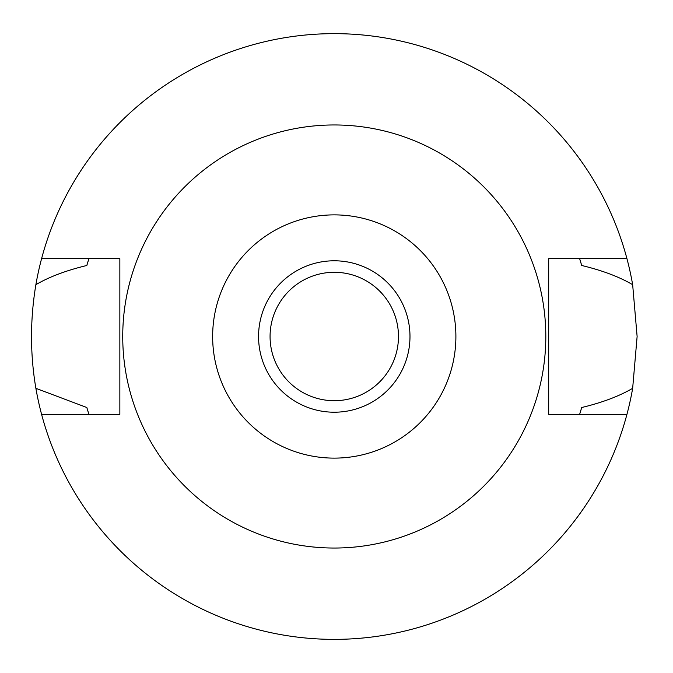 <?xml version="1.0" encoding="UTF-8"?>
<svg xmlns="http://www.w3.org/2000/svg" width="673" height="673" viewBox="0 0 673 673"><rect width="100%" height="100%" fill="white"/><g stroke="black" fill="none" stroke-linecap="round" stroke-linejoin="round"><path stroke-width="1.01" d="M334.271 412.213A75.713 75.713 0 0 0 409.983 336.5A75.713 75.713 0 0 0 334.271 260.788A75.713 75.713 0 0 0 258.558 336.5A75.713 75.713 0 0 0 334.271 412.213M334.271 400.704A64.204 64.204 0 0 0 398.475 336.5A64.204 64.204 0 0 0 334.271 272.296A64.204 64.204 0 0 0 270.066 336.5A64.204 64.204 0 0 0 334.271 400.704M579.899 413.508A257.423 257.423 0 0 1 579.638 414.332L581.699 407.518C602.234 402.58 619.219 396.178 632.654 388.321A302.85 302.85 0 0 1 35.879 388.321L86.834 407.518A257.423 257.423 0 0 0 88.02 411.531M626.942 414.332L548.688 414.332L548.688 258.668L626.942 258.668A302.85 302.85 0 0 1 632.654 284.679C619.269 276.839 602.285 270.437 581.699 265.482L579.638 258.668A257.423 257.423 0 0 1 579.899 259.492M632.654 388.321L637.121 336.5L632.654 284.679M580.513 411.531A257.423 257.423 0 0 0 581.699 407.518M88.634 413.508A257.423 257.423 0 0 0 88.895 414.332L86.834 407.518M88.634 259.492A257.423 257.423 0 0 1 88.895 258.668L86.834 265.482C66.232 270.445 49.247 276.839 35.879 284.679C30.075 319.515 30.075 354.057 35.879 388.321M35.879 284.679A302.85 302.85 0 0 1 626.942 258.668M88.02 261.469A257.423 257.423 0 0 0 86.834 265.482M581.699 265.482A257.423 257.423 0 0 0 580.513 261.469M41.591 414.332L119.853 414.332L119.853 258.668L41.591 258.668M334.271 124.959A211.541 211.541 0 0 1 545.811 336.5A211.541 211.541 0 0 1 334.271 548.041A211.541 211.541 0 0 1 122.73 336.5A211.541 211.541 0 0 1 334.271 124.959M334.271 458.12A121.62 121.62 0 0 1 212.643 336.5A121.62 121.62 0 0 1 334.271 214.88A121.62 121.62 0 0 1 455.89 336.5A121.62 121.62 0 0 1 334.271 458.12"/></g></svg>

